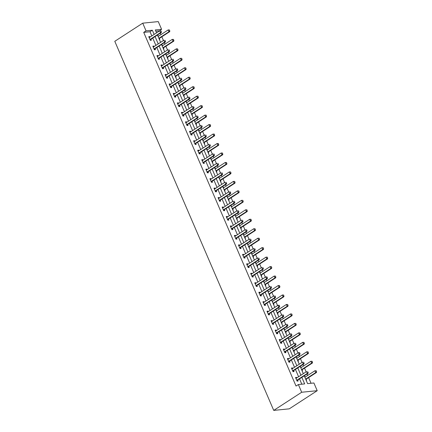 <?xml version="1.0" encoding="UTF-8"?>
<svg xmlns="http://www.w3.org/2000/svg" width="432" height="432" viewBox="0 0 432 432"><rect width="100%" height="100%" fill="white"/><g stroke="black" fill="none" stroke-linecap="round" stroke-linejoin="round"><path stroke-width="0.65" d="M304.247 375.824L307.6 383.616L313.902 382.984L317.218 390.69L289.273 408.839L273.737 410.4L114.782 41.31L142.727 23.161L146.048 30.866L143.716 32.378L296.033 386.057L298.366 384.539L304.663 383.908L301.849 377.379M142.727 23.161L158.263 21.6L161.584 29.306L155.282 29.938L156.546 32.864M159.349 31.045L161.584 29.306M311.045 383.27L308.605 377.606M307.681 375.457L307.049 373.999M306.126 371.855L304.528 368.134M303.604 365.99L302.972 364.532M302.049 362.389L300.451 358.668M299.527 356.524L298.895 355.066M297.972 352.922L296.374 349.202M295.45 347.058L294.818 345.6M293.895 343.456L292.297 339.736M291.373 337.592L290.741 336.134M289.818 333.985L288.22 330.269M287.296 328.126L286.664 326.668M285.741 324.518L284.143 320.803M283.214 318.659L282.587 317.196M281.664 315.052L280.066 311.337M279.137 309.188L278.51 307.73M277.587 305.586L275.989 301.865M275.06 299.722L274.433 298.264M273.51 296.12L271.906 292.399M270.983 290.255L270.356 288.797M269.433 286.654L267.829 282.933M266.906 280.789L266.279 279.331M265.356 277.187L263.752 273.467M262.829 271.323L262.202 269.865M261.279 267.716L259.675 264.001M258.752 261.857L258.125 260.399M257.202 258.25L255.598 254.534M254.675 252.391L254.048 250.927M253.125 248.783L251.521 245.068M250.598 242.919L249.971 241.461M249.048 239.317L247.444 235.597M246.521 233.453L245.894 231.995M244.971 229.851L243.367 226.13M242.444 223.987L241.817 222.529M240.894 220.385L239.29 216.664M238.367 214.52L237.74 213.062M236.817 210.919L235.213 207.198M234.29 205.054L233.663 203.596M232.74 201.452L231.136 197.732M230.213 195.588L229.586 194.13M228.663 191.981L227.059 188.266M226.136 186.122L225.509 184.658M224.586 182.515L222.982 178.799M222.059 176.65L221.432 175.192M220.509 173.048L218.905 169.328M217.982 167.184L217.355 165.726M216.432 163.582L214.828 159.862M213.905 157.718L213.278 156.26M212.355 154.116L210.751 150.395M209.828 148.252L209.201 146.794M208.278 144.65L206.674 140.929M205.751 138.785L205.124 137.327M204.201 135.184L202.597 131.463M201.674 129.319L201.047 127.861M200.124 125.712L198.52 121.997M197.597 119.853L196.97 118.39M196.047 116.246L194.443 112.531M193.52 110.381L192.893 108.923M191.97 106.78L190.366 103.064M189.443 100.915L188.816 99.457M187.893 97.313L186.289 93.593M185.366 91.449L184.739 89.991M183.816 87.847L182.212 84.127M181.289 81.983L180.662 80.525M179.739 78.381L178.135 74.66M177.212 72.517L176.585 71.059M175.662 68.915L174.058 65.194M173.135 63.05L172.508 61.592M171.585 59.443L169.981 55.728M169.058 53.584L168.431 52.126M167.508 49.977L165.904 46.262M164.981 44.118L164.354 42.655M163.431 40.511L161.827 36.796M160.904 34.646L160.277 33.188M159.257 30.818L155.812 31.163M157.799 35.775L158.198 35.737L158.42 36.261M159.365 39.42L159.764 39.377L159.354 38.426M161.876 45.247L162.275 45.203L162.497 45.727M163.442 48.886L163.841 48.843L163.431 47.893M165.953 54.713L166.352 54.67L166.574 55.193M167.519 58.352L167.918 58.315L167.508 57.359M170.03 64.179L170.429 64.136L170.651 64.66M171.601 67.819L171.995 67.781L171.585 66.825M174.107 73.645L174.506 73.607L174.728 74.126M175.678 77.285L176.072 77.247L175.662 76.297M178.184 83.111L178.583 83.074L178.805 83.597M179.755 86.751L180.149 86.713L179.739 85.763M182.261 92.578L182.66 92.54L182.882 93.064M183.832 96.223L184.226 96.179L183.816 95.229M186.338 102.044L186.737 102.006L186.959 102.53M187.909 105.689L188.303 105.646L187.893 104.695M190.415 111.515L190.814 111.472L191.036 111.996M191.986 115.155L192.38 115.112L191.97 114.161M194.492 120.982L194.891 120.938L195.118 121.462M196.063 124.621L196.457 124.583L196.047 123.628M198.569 130.448L198.968 130.405L199.195 130.928M200.14 134.087L200.534 134.05L200.124 133.094M202.646 139.914L203.045 139.876L203.272 140.395M204.217 143.554L204.611 143.516L204.201 142.565M206.723 149.38L207.122 149.342L207.349 149.866M208.294 153.02L208.688 152.982L208.278 152.032M210.8 158.846L211.199 158.809L211.426 159.332M212.371 162.486L212.765 162.448L212.355 161.498M214.877 168.313L215.276 168.275L215.503 168.799M216.448 171.958L216.842 171.914L216.432 170.964M218.954 177.779L219.353 177.741L219.58 178.265M220.525 181.424L220.919 181.381L220.509 180.43M223.031 187.25L223.43 187.207L223.657 187.731M224.602 190.89L224.996 190.852L224.586 189.896M227.108 196.717L227.507 196.673L227.734 197.197M228.679 200.356L229.073 200.318L228.663 199.363M231.185 206.183L231.584 206.14L231.811 206.663M232.756 209.822L233.15 209.785L232.74 208.829M235.262 215.649L235.661 215.611L235.888 216.13M236.833 219.289L237.227 219.251L236.817 218.3M239.339 225.115L239.738 225.077L239.965 225.601M240.91 228.755L241.304 228.717L240.894 227.767A0.68 0.535 84.3 0 1 241.007 227.664L251.257 221.011L250.501 221.087L249.718 219.262L239.641 225.812M243.416 234.581L243.815 234.544L244.042 235.067M244.987 238.226L245.381 238.183L244.976 237.233M247.493 244.048L247.892 244.01L248.119 244.534M249.064 247.693L249.458 247.649L249.053 246.699M251.575 253.519L251.969 253.476L252.196 254M253.141 257.159L253.535 257.116L253.13 256.165A0.68 0.535 84.3 0 1 253.244 256.068L263.488 249.41L262.732 249.485L261.949 247.666L251.872 254.21M255.652 262.985L256.046 262.942L256.273 263.466M257.218 266.625L257.618 266.587L257.207 265.631M259.729 272.452L260.123 272.408L260.35 272.932M261.295 276.091L261.695 276.053L261.284 275.098M263.806 281.918L264.2 281.88L264.427 282.398M265.372 285.557L265.772 285.52L265.361 284.569A0.68 0.535 84.3 0 1 265.475 284.467L275.719 277.808L274.963 277.884L274.18 276.064L264.103 282.609M267.883 291.384L268.277 291.346L268.504 291.87M269.449 295.024L269.849 294.986L269.438 294.035M271.96 300.85L272.354 300.812L272.581 301.336M273.526 304.495L273.926 304.452L273.515 303.502A0.68 0.535 84.3 0 1 273.629 303.399L283.873 296.746L283.117 296.822L282.334 295.002L272.257 301.547M276.037 310.316L276.431 310.279L276.658 310.802M277.603 313.961L278.003 313.918L277.592 312.968M280.114 319.788L280.508 319.745L280.735 320.269M281.68 323.428L282.08 323.384L281.669 322.434M284.191 329.254L284.585 329.211L284.812 329.735M285.757 332.894L286.157 332.856L285.746 331.9A0.68 0.535 84.3 0 1 285.86 331.803L296.104 325.145L295.348 325.22L294.565 323.401L284.488 329.945M288.268 338.72L288.662 338.677L288.889 339.201M289.834 342.36L290.234 342.322L289.823 341.366M292.345 348.187L292.739 348.149L292.966 348.667M293.911 351.826L294.311 351.788L293.9 350.838M296.422 357.653L296.816 357.615L297.043 358.139M297.988 361.292L298.388 361.255L297.977 360.304A0.68 0.535 84.3 0 1 298.091 360.202L308.335 353.549L307.579 353.624L306.796 351.799L296.719 358.344M300.499 367.119L300.893 367.081L301.12 367.605M302.065 370.764L302.465 370.721L302.054 369.77M304.576 376.585L304.97 376.547L305.197 377.071M306.142 380.23L306.542 380.187L306.131 379.237M301.806 384.194L299.522 378.891M298.598 376.747L295.445 369.425M294.521 367.281L291.368 359.959M290.444 357.809L287.291 350.492M286.367 348.343L283.214 341.021M282.29 338.877L279.137 331.555M278.213 329.411L275.06 322.088M274.136 319.945L270.983 312.622M270.059 310.478L266.906 303.156M265.982 301.012L262.829 293.69M261.905 291.541L258.752 284.224M257.823 282.074L254.675 274.752M253.746 272.608L250.598 265.286M249.669 263.142L246.515 255.82M245.592 253.676L242.438 246.353M241.515 244.21L238.361 236.887M237.438 234.743L234.284 227.421M233.361 225.277L230.207 217.955M229.284 215.806L226.13 208.483M225.207 206.339L222.053 199.017M221.13 196.873L217.976 189.551M217.053 187.407L213.899 180.085M212.976 177.941L209.822 170.618M208.899 168.475L205.745 161.152M204.822 159.008L201.668 151.686M200.745 149.537L197.591 142.214M196.668 140.071L193.514 132.748M192.591 130.604L189.437 123.282M188.514 121.138L185.36 113.816M184.437 111.672L181.283 104.35M180.36 102.206L177.206 94.883M176.283 92.74L173.129 85.417M172.206 83.268L169.052 75.951M168.129 73.802L164.975 66.479M164.052 64.336L160.898 57.013M159.975 54.869L156.821 47.547M155.898 45.403L152.744 38.081M151.821 35.937L150.017 31.747L143.716 32.378M150.023 37.103L149.796 36.58L148.748 36.688L150.314 40.327L151.367 40.219L150.957 39.269M154.1 46.57L153.873 46.046L152.825 46.154L154.391 49.793L155.444 49.685L155.034 48.735M158.177 56.036L157.955 55.512L156.902 55.62L158.468 59.26L159.521 59.157L159.111 58.201M162.254 65.502L162.032 64.978L160.979 65.086L162.551 68.726L163.598 68.623L163.188 67.667M166.331 74.968L166.109 74.45L165.056 74.552L166.628 78.192L167.675 78.089L167.265 77.139M170.408 84.44L170.186 83.916L169.133 84.019L170.705 87.664L171.752 87.556L171.342 86.605M174.485 93.906L174.263 93.382L173.21 93.485L174.782 97.13L175.829 97.022L175.419 96.071M178.562 103.372L178.34 102.848L177.287 102.956L178.859 106.596L179.906 106.488L179.496 105.538M182.639 112.838L182.417 112.315L181.364 112.423L182.936 116.062L183.983 115.954L183.573 115.004M186.716 122.305L186.494 121.781L185.441 121.889L187.013 125.528L188.06 125.426L187.65 124.47M190.793 131.771L190.571 131.247L189.518 131.355L191.09 134.995L192.137 134.892L191.727 133.936M194.87 141.237L194.648 140.719L193.595 140.821L195.167 144.461L196.214 144.358L195.804 143.408M198.947 150.709L198.725 150.185L197.672 150.287L199.244 153.932L200.291 153.824L199.881 152.874M203.024 160.175L202.802 159.651L201.749 159.754L203.321 163.399L204.368 163.291L203.958 162.34M207.101 169.641L206.879 169.117L205.826 169.225L207.398 172.865L208.445 172.757L208.035 171.806M211.178 179.107L210.956 178.583L209.903 178.691L211.475 182.331L212.522 182.223L212.112 181.273M215.255 188.573L215.033 188.05L213.98 188.158L215.552 191.797L216.599 191.695L216.189 190.739M219.337 198.04L219.11 197.516L218.057 197.624L219.629 201.263L220.676 201.161L220.266 200.205M223.414 207.506L223.187 206.987L222.134 207.09L223.706 210.73L224.753 210.627L224.343 209.677M227.491 216.977L227.264 216.454L226.211 216.556L227.783 220.196L228.83 220.093L228.42 219.143M231.568 226.444L231.341 225.92L230.288 226.022L231.86 229.667L232.907 229.559L232.497 228.609M235.645 235.91L235.418 235.386L234.365 235.489L235.937 239.134L236.984 239.026L236.574 238.075M239.722 245.376L239.495 244.852L238.448 244.96L240.014 248.6L241.061 248.492L240.651 247.541M243.799 254.842L243.572 254.318L242.525 254.426L244.091 258.066L245.138 257.963L244.728 257.008M247.876 264.308L247.649 263.785L246.602 263.893L248.168 267.532L249.215 267.43L248.805 266.474M251.953 273.775L251.726 273.256L250.679 273.359L252.245 276.998L253.292 276.896L252.882 275.945M256.03 283.241L255.803 282.722L254.756 282.825L256.322 286.465L257.369 286.362L256.959 285.412L256.257 286.319M260.107 292.712L259.88 292.189L258.833 292.291L260.399 295.936L261.446 295.828L261.036 294.878M264.184 302.179L263.957 301.655L262.91 301.757L264.476 305.402L265.523 305.294L265.118 304.344M268.261 311.645L268.034 311.121L266.987 311.229L268.553 314.869L269.6 314.761L269.195 313.81L268.488 314.723M272.338 321.111L272.111 320.587L271.064 320.695L272.63 324.335L273.677 324.232L273.272 323.276M276.415 330.577L276.188 330.053L275.141 330.161L276.707 333.801L277.754 333.698L277.349 332.743M280.492 340.043L280.265 339.52L279.218 339.628L280.784 343.267L281.837 343.165L281.426 342.209M284.569 349.51L284.342 348.991L283.295 349.094L284.861 352.733L285.914 352.631L285.503 351.68M288.646 358.981L288.419 358.457L287.372 358.56L288.938 362.205L289.991 362.097L289.58 361.147L288.873 362.054M292.723 368.447L292.496 367.924L291.449 368.026L293.015 371.671L294.068 371.563L293.657 370.613M296.8 377.914L296.573 377.39L295.526 377.498L297.092 381.137L298.145 381.029L297.734 380.079M298.366 384.539L301.682 392.251L273.737 410.4M301.682 392.251L317.218 390.69M157.469 35.014L160.623 42.336M161.546 44.48L164.7 51.802M165.623 53.946L168.777 61.268M169.7 63.412L172.854 70.735M173.777 72.878L176.931 80.201M177.854 82.345L181.008 89.667M181.931 91.811L185.085 99.133M186.008 101.282L189.162 108.605M190.085 110.749L193.239 118.071M194.162 120.215L197.316 127.537M198.239 129.681L201.393 137.003M202.316 139.147L205.47 146.47M206.393 148.613L209.547 155.936M210.47 158.08L213.624 165.402M214.547 167.551L217.701 174.874M218.624 177.017L221.778 184.34M222.701 186.484L225.855 193.806M226.778 195.95L229.932 203.272M230.855 205.416L234.009 212.738M234.932 214.882L238.086 222.205M239.009 224.348L242.163 231.671M243.086 233.82L246.24 241.137M247.163 243.286L250.317 250.609M251.24 252.752L254.394 260.075M255.323 262.219L258.471 269.541M259.4 271.685L262.548 279.007M263.477 281.151L266.625 288.473M267.554 290.617L270.707 297.94M271.631 300.089L274.784 307.406M275.708 309.555L278.861 316.877M279.785 319.021L282.938 326.344M283.862 328.487L287.015 335.81M287.939 337.954L291.092 345.276M292.016 347.42L295.169 354.742M296.093 356.886L299.246 364.208M300.17 366.352L303.323 373.675M154.148 34.425L152.345 30.235L146.048 30.866M300.926 375.235L297.772 367.913M296.849 365.764L293.695 358.447M292.772 356.297L289.618 348.975M288.695 346.831L285.541 339.509M284.618 337.365L281.464 330.043M280.541 327.899L277.387 320.576M276.464 318.433L273.31 311.11M272.387 308.966L269.233 301.644M268.31 299.5L265.156 292.178M264.233 290.029L261.079 282.706M260.156 280.562L257.002 273.24M256.079 271.096L252.925 263.774M252.002 261.63L248.848 254.308M247.925 252.164L244.771 244.841M243.848 242.698L240.694 235.375M239.771 233.231L236.617 225.909M235.694 223.76L232.54 216.437M231.617 214.294L228.463 206.971M227.54 204.827L224.386 197.505M223.463 195.361L220.309 188.039M219.386 185.895L216.232 178.573M215.309 176.429L212.155 169.106M211.232 166.963L208.078 159.64M207.149 157.491L204.001 150.174M203.072 148.025L199.924 140.702M198.995 138.559L195.842 131.236M194.918 129.092L191.765 121.77M190.841 119.626L187.688 112.304M186.764 110.16L183.611 102.838M182.687 100.694L179.534 93.371M178.61 91.222L175.457 83.905M174.533 81.756L171.38 74.434M170.456 72.29L167.303 64.967M166.379 62.824L163.226 55.501M162.302 53.357L159.149 46.035M158.225 43.891L155.072 36.569M150.017 31.747L152.345 30.235M148.943 37.136L149.796 36.58M157.874 35.948L158.198 35.737M161.951 45.414L162.275 45.203M153.02 46.602L153.873 46.046M166.028 54.88L166.352 54.67M157.097 56.068L157.955 55.512M170.105 64.346L170.429 64.136M161.174 65.534L162.032 64.978M174.182 73.818L174.506 73.607M165.251 75.006L166.109 74.45M178.259 83.284L178.583 83.074M169.328 84.472L170.186 83.916M182.336 92.75L182.66 92.54M173.405 93.938L174.263 93.382M186.413 102.217L186.737 102.006M177.482 103.405L178.34 102.848M190.49 111.683L190.814 111.472M181.559 112.871L182.417 112.315M194.567 121.149L194.891 120.938M185.636 122.337L186.494 121.781M198.644 130.615L198.968 130.405M189.713 131.803L190.571 131.247M202.721 140.081L203.045 139.876M193.79 141.275L194.648 140.719M206.798 149.553L207.122 149.342M197.867 150.741L198.725 150.185M210.875 159.019L211.199 158.809M201.944 160.207L202.802 159.651M214.952 168.485L215.276 168.275M206.021 169.673L206.879 169.117M219.029 177.952L219.353 177.741M210.098 179.14L210.956 178.583M223.106 187.418L223.43 187.207M214.175 188.606L215.033 188.05M227.183 196.884L227.507 196.673M218.252 198.072L219.11 197.516M231.26 206.35L231.584 206.14M222.329 207.538L223.187 206.987M235.337 215.822L235.661 215.611M226.406 217.01L227.264 216.454M239.414 225.288L239.738 225.077M230.483 226.476L231.341 225.92M243.491 234.754L243.815 234.544M234.56 235.942L235.418 235.386M247.568 244.22L247.892 244.01M238.637 245.408L239.495 244.852M251.645 253.687L251.969 253.476M242.714 254.875L243.572 254.318M255.722 263.153L256.046 262.942M246.791 264.341L247.649 263.785M259.799 272.619L260.123 272.408M250.873 273.807L251.726 273.256M263.876 282.091L264.2 281.88M254.95 283.279L255.803 282.722M267.953 291.557L268.277 291.346M259.027 292.745L259.88 292.189M272.03 301.023L272.354 300.812M263.104 302.211L263.957 301.655M276.107 310.489L276.431 310.279M267.181 311.677L268.034 311.121M280.184 319.955L280.508 319.745M271.258 321.143L272.111 320.587M284.261 329.422L284.585 329.211M275.335 330.61L276.188 330.053M288.338 338.888L288.662 338.677M279.412 340.076L280.265 339.52M292.415 348.359L292.739 348.149M283.489 349.547L284.342 348.991M296.492 357.826L296.816 357.615M287.566 359.014L288.419 358.457M300.569 367.292L300.893 367.081M291.643 368.48L292.496 367.924M304.646 376.758L304.97 376.547M295.72 377.946L296.573 377.39M161.287 31.709L160.893 30.796L161.287 31.709L160.564 32.589L161.32 32.513L151.07 39.166A0.68 0.535 -95.7 0 0 150.941 39.29L150.255 40.181M149.116 37.541L149.375 37.487A0.68 0.535 -95.7 0 0 149.531 37.422L159.775 30.769L160.564 32.589L150.314 39.242A0.68 0.535 -95.7 0 0 150.185 39.366L150.001 39.598M161.32 32.513L161.411 31.698M159.089 38.772L159.338 38.448A0.68 0.535 84.3 0 1 159.467 38.324L169.717 31.671L168.961 31.747L168.178 29.927L158.096 36.472M169.29 29.954L168.178 29.927L169.42 29.943L169.684 30.866L169.42 29.943M158.884 38.291L168.961 31.747L169.684 30.866M169.808 30.856L169.717 31.671M165.364 41.175L164.97 40.268L165.364 41.175L164.641 42.055L165.397 41.98L155.147 48.638A0.68 0.535 -95.7 0 0 155.018 48.757L154.332 49.648M153.193 47.007L153.452 46.953A0.68 0.535 -95.7 0 0 153.608 46.888L163.852 40.235L164.641 42.055L154.391 48.713A0.68 0.535 -95.7 0 0 154.262 48.832L154.078 49.064M165.397 41.98L165.488 41.164M169.441 50.641L169.047 49.734L169.441 50.641L168.718 51.521L169.474 51.446L159.224 58.104A0.68 0.535 -95.7 0 0 159.095 58.223L158.409 59.114M157.27 56.473L157.529 56.419A0.68 0.535 -95.7 0 0 157.685 56.36L167.929 49.702L168.718 51.521L158.468 58.18A0.68 0.535 -95.7 0 0 158.339 58.298L158.161 58.531M169.474 51.446L169.565 50.63M163.166 48.238L163.415 47.914A0.68 0.535 84.3 0 1 163.544 47.79L173.794 41.137L173.038 41.213L172.255 39.393L162.173 45.938M173.367 39.42L172.255 39.393L173.497 39.409L173.761 40.333L173.497 39.409M162.961 47.758L173.038 41.213L173.761 40.333M173.885 40.322L173.794 41.137M167.243 57.704L167.492 57.38A0.68 0.535 84.3 0 1 167.621 57.262L177.871 50.603L177.115 50.679L176.332 48.859L166.25 55.404M177.444 48.892L176.332 48.859L177.574 48.875L177.962 49.788L177.574 48.875M167.038 57.224L177.115 50.679L177.838 49.799M177.962 49.788L177.871 50.603M173.518 60.107L173.124 59.2L173.518 60.107L172.795 60.988L173.551 60.912L163.301 67.57A0.68 0.535 -95.7 0 0 163.172 67.689L162.486 68.58M161.347 65.939L161.606 65.885A0.68 0.535 -95.7 0 0 161.762 65.826L172.006 59.168L172.795 60.988L162.545 67.646A0.68 0.535 -95.7 0 0 162.416 67.765L162.238 68.002M173.551 60.912L173.642 60.097M177.595 69.579L177.201 68.666L177.595 69.579L176.872 70.454L177.628 70.378L167.378 77.036A0.68 0.535 -95.7 0 0 167.249 77.155L166.563 78.046M165.424 75.406L165.683 75.357A0.68 0.535 -95.7 0 0 165.839 75.292L176.083 68.634L176.872 70.454L166.622 77.112A0.68 0.535 -95.7 0 0 166.493 77.231L166.315 77.468M177.628 70.378L177.719 69.563M181.672 79.045L181.278 78.133L181.672 79.045L180.949 79.925L181.705 79.85L171.455 86.503A0.68 0.535 -95.7 0 0 171.326 86.621L170.64 87.512M169.501 84.872L169.76 84.823A0.68 0.535 -95.7 0 0 169.916 84.758L180.16 78.1L180.949 79.925L170.699 86.578A0.68 0.535 -95.7 0 0 170.57 86.697L170.392 86.935M181.705 79.85L181.796 79.029M171.32 67.171L171.569 66.847A0.68 0.535 84.3 0 1 171.698 66.728L181.948 60.07L181.192 60.145L180.409 58.325L170.327 64.87M181.521 58.358L180.409 58.325L181.651 58.342L182.039 59.254L181.651 58.342M171.115 66.69L181.192 60.145L181.915 59.265M182.039 59.254L181.948 60.07M175.397 76.637L175.646 76.313A0.68 0.535 84.3 0 1 175.775 76.194L186.025 69.536L185.269 69.611L184.486 67.792L174.404 74.336M185.598 67.824L184.486 67.792L185.728 67.813L185.992 68.731L185.728 67.813M175.192 76.156L185.269 69.611L185.992 68.731M186.116 68.72L186.025 69.536M179.474 86.103L179.723 85.779A0.68 0.535 84.3 0 1 179.852 85.66L190.102 79.007L189.346 79.083L188.563 77.258L178.481 83.803M189.675 77.29L188.563 77.258L189.805 77.279L190.069 78.203L189.805 77.279M179.269 85.628L189.346 79.083L190.069 78.203M190.193 78.187L190.102 79.007M185.749 88.511L185.355 87.599L185.749 88.511L185.026 89.392L185.782 89.316L175.532 95.969A0.68 0.535 -95.7 0 0 175.403 96.088L174.717 96.979M173.578 94.338L173.837 94.289A0.68 0.535 -95.7 0 0 173.993 94.225L184.237 87.572L185.026 89.392L174.776 96.044A0.68 0.535 -95.7 0 0 174.647 96.169L174.469 96.401M185.782 89.316L185.873 88.495M183.551 95.575L183.8 95.245A0.68 0.535 84.3 0 1 183.929 95.126L194.179 88.474L193.423 88.549L192.64 86.729L182.558 93.274M193.752 86.756L192.64 86.729L193.882 86.746L194.146 87.669L193.882 86.746M183.346 95.094L193.423 88.549L194.146 87.669M194.27 87.653L194.179 88.474M189.826 97.978L189.432 97.065L189.826 97.978L189.103 98.858L189.859 98.782L179.609 105.435A0.68 0.535 -95.7 0 0 179.48 105.559L178.794 106.45M177.655 103.81L177.914 103.756A0.68 0.535 -95.7 0 0 178.07 103.691L188.32 97.038L189.103 98.858L178.853 105.511A0.68 0.535 -95.7 0 0 178.724 105.635L178.546 105.867M189.859 98.782L189.95 97.967M187.628 105.041L187.877 104.717A0.68 0.535 84.3 0 1 188.006 104.593L198.256 97.94L197.5 98.015L196.717 96.196L186.635 102.74M197.829 96.223L196.717 96.196L197.959 96.212L198.223 97.135L197.959 96.212M187.423 104.56L197.5 98.015L198.223 97.135M198.347 97.124L198.256 97.94M193.903 107.444L193.509 106.531L193.903 107.444L193.18 108.324L193.936 108.248L183.686 114.901A0.68 0.535 -95.7 0 0 183.557 115.025L182.871 115.916M181.732 113.276L181.991 113.222A0.68 0.535 -95.7 0 0 182.147 113.157L192.397 106.504L193.18 108.324L182.93 114.982A0.68 0.535 -95.7 0 0 182.801 115.101L182.623 115.333M193.936 108.248L194.027 107.433M191.705 114.507L191.954 114.183A0.68 0.535 84.3 0 1 192.083 114.059L202.333 107.406L201.577 107.482L200.794 105.662L190.717 112.207M201.906 105.689L200.794 105.662L202.036 105.678L202.3 106.601L202.036 105.678M191.5 114.026L201.577 107.482L202.3 106.601M202.424 106.591L202.333 107.406M197.98 116.91L197.586 116.003L197.98 116.91L197.257 117.79L198.013 117.715L187.763 124.373A0.68 0.535 -95.7 0 0 187.634 124.492L186.948 125.383M185.809 122.742L186.073 122.688A0.68 0.535 -95.7 0 0 186.224 122.629L196.474 115.97L197.257 117.79L187.007 124.448A0.68 0.535 -95.7 0 0 186.878 124.567L186.7 124.799M198.013 117.715L198.104 116.899M195.782 123.973L196.031 123.649A0.68 0.535 84.3 0 1 196.16 123.53L206.41 116.872L205.654 116.948L204.871 115.128L194.794 121.673M205.983 115.16L204.871 115.128L206.113 115.144L206.501 116.057L206.113 115.144M195.577 123.493L205.654 116.948L206.377 116.068M206.501 116.057L206.41 116.872M202.057 126.376L201.663 125.469L202.057 126.376L201.334 127.256L202.09 127.181L191.84 133.839A0.68 0.535 -95.7 0 0 191.711 133.958L191.025 134.849M189.886 132.208L190.15 132.154A0.68 0.535 -95.7 0 0 190.301 132.095L200.551 125.437L201.334 127.256L191.084 133.915A0.68 0.535 -95.7 0 0 190.955 134.033L190.777 134.271M202.09 127.181L202.181 126.365M199.859 133.439L200.108 133.115A0.68 0.535 84.3 0 1 200.237 132.997L210.487 126.338L209.731 126.414L208.948 124.594L198.871 131.139M210.06 124.627L208.948 124.594L210.19 124.61L210.578 125.523L210.19 124.61M199.654 132.959L209.731 126.414L210.454 125.534M210.578 125.523L210.487 126.338M206.134 135.842L205.74 134.935L206.134 135.842L205.411 136.723L206.167 136.647L195.917 143.305A0.68 0.535 -95.7 0 0 195.788 143.424L195.102 144.315M193.963 141.674L194.227 141.626A0.68 0.535 -95.7 0 0 194.378 141.561L204.628 134.903L205.411 136.723L195.161 143.381A0.68 0.535 -95.7 0 0 195.032 143.5L194.854 143.737M206.167 136.647L206.258 135.832M203.936 142.906L204.185 142.582A0.68 0.535 84.3 0 1 204.314 142.463L214.564 135.805L213.808 135.88L213.025 134.06L202.948 140.605M214.142 134.093L213.025 134.06L214.267 134.082L214.531 135L214.267 134.082M203.731 142.425L213.808 135.88L214.531 135M214.655 134.989L214.564 135.805M210.211 145.314L209.817 144.401L210.211 145.314L209.488 146.194L210.244 146.119L199.994 152.771A0.68 0.535 -95.7 0 0 199.865 152.89L199.179 153.781M198.04 151.141L198.304 151.092A0.68 0.535 -95.7 0 0 198.455 151.027L208.705 144.369L209.488 146.194L199.238 152.847A0.68 0.535 -95.7 0 0 199.109 152.966L198.931 153.203M210.244 146.119L210.335 145.298M208.013 152.372L208.262 152.048A0.68 0.535 84.3 0 1 208.391 151.929L218.641 145.271L217.885 145.352L217.102 143.527L207.025 150.071M218.219 143.559L217.102 143.527L218.344 143.548L218.608 144.472L218.344 143.548M207.808 151.897L217.885 145.352L218.608 144.472M218.732 144.455L218.641 145.271M214.288 154.78L213.894 153.868L214.288 154.78L213.565 155.66L214.321 155.585L204.071 162.238A0.68 0.535 -95.7 0 0 203.942 162.356L203.256 163.247M202.117 160.607L202.381 160.558A0.68 0.535 -95.7 0 0 202.532 160.493L212.782 153.841L213.565 155.66L203.315 162.313A0.68 0.535 -95.7 0 0 203.186 162.432L203.008 162.67M214.321 155.585L214.412 154.764M212.09 161.838L212.339 161.514A0.68 0.535 84.3 0 1 212.468 161.395L222.718 154.742L221.962 154.818L221.179 152.998L211.102 159.543M222.296 153.025L221.179 152.998L222.421 153.014L222.685 153.938L222.421 153.014M211.885 161.363L221.962 154.818L222.685 153.938M222.809 153.922L222.718 154.742M218.365 164.246L217.971 163.334L218.365 164.246L217.642 165.127L218.398 165.051L208.148 171.704A0.68 0.535 -95.7 0 0 208.019 171.828L207.333 172.714M206.194 170.078L206.458 170.024A0.68 0.535 -95.7 0 0 206.609 169.96L216.859 163.307L217.642 165.127L207.392 171.779A0.68 0.535 -95.7 0 0 207.263 171.904L207.085 172.136M218.398 165.051L218.489 164.236M216.167 171.31L216.416 170.986A0.68 0.535 84.3 0 1 216.545 170.861L226.795 164.209L226.039 164.284L225.256 162.464L215.179 169.009M226.373 162.491L225.256 162.464L226.498 162.481L226.762 163.404L226.498 162.481M215.962 170.829L226.039 164.284L226.762 163.404M226.886 163.388L226.795 164.209M222.442 173.713L222.048 172.8L222.442 173.713L221.719 174.593L222.475 174.517L212.225 181.17A0.68 0.535 -95.7 0 0 212.096 181.294L211.41 182.185M210.271 179.545L210.535 179.491A0.68 0.535 -95.7 0 0 210.686 179.426L220.936 172.773L221.719 174.593L211.469 181.251A0.68 0.535 -95.7 0 0 211.34 181.37L211.162 181.602M222.475 174.517L222.566 173.702M220.244 180.776L220.493 180.452A0.68 0.535 84.3 0 1 220.622 180.328L230.872 173.675L230.116 173.75L229.333 171.931L219.256 178.475M230.45 171.958L229.333 171.931L230.575 171.947L230.969 172.859L230.575 171.947M220.039 180.295L230.116 173.75L230.839 172.87M230.969 172.859L230.872 173.675M226.519 183.179L226.125 182.272L226.519 183.179L225.796 184.059L226.552 183.983L216.302 190.642A0.68 0.535 -95.7 0 0 216.173 190.76L215.487 191.651M214.348 189.011L214.612 188.957A0.68 0.535 -95.7 0 0 214.763 188.897L225.013 182.239L225.796 184.059L215.546 190.717A0.68 0.535 -95.7 0 0 215.417 190.836L215.239 191.068M226.552 183.983L226.643 183.168M224.321 190.242L224.575 189.918A0.68 0.535 84.3 0 1 224.699 189.799L234.949 183.141L234.193 183.217L233.41 181.397L223.333 187.942M234.527 181.429L233.41 181.397L234.652 181.413L235.046 182.326L234.652 181.413M224.116 189.761L234.193 183.217L234.916 182.336M235.046 182.326L234.949 183.141M230.596 192.645L230.202 191.738L230.596 192.645L229.873 193.525L230.629 193.45L220.379 200.108A0.68 0.535 -95.7 0 0 220.25 200.227L219.564 201.118M218.425 198.477L218.689 198.423A0.68 0.535 -95.7 0 0 218.84 198.364L229.09 191.705L229.873 193.525L219.623 200.183A0.68 0.535 -95.7 0 0 219.494 200.302L219.316 200.54M230.629 193.45L230.72 192.634M228.398 199.708L228.652 199.384A0.68 0.535 84.3 0 1 228.776 199.265L239.026 192.607L238.27 192.683L237.487 190.863L227.41 197.408M238.604 190.895L237.487 190.863L238.729 190.879L239.123 191.792L238.729 190.879M228.193 199.228L238.27 192.683L238.993 191.803M239.123 191.792L239.026 192.607M234.673 202.111L234.279 201.204L234.673 202.111L233.95 202.991L234.706 202.916L224.456 209.574A0.68 0.535 -95.7 0 0 224.327 209.693L223.641 210.584M222.502 207.943L222.766 207.889A0.68 0.535 -95.7 0 0 222.917 207.83L233.167 201.172L233.95 202.991L223.7 209.65A0.68 0.535 -95.7 0 0 223.571 209.768L223.393 210.006M234.706 202.916L234.797 202.1M232.475 209.174L232.729 208.85A0.68 0.535 84.3 0 1 232.853 208.732L243.103 202.073L242.347 202.149L241.564 200.329L231.487 206.874M242.681 200.362L241.564 200.329L242.806 200.345L243.2 201.258L242.806 200.345M232.27 208.694L242.347 202.149L243.07 201.269M243.2 201.258L243.103 202.073M238.75 211.583L238.361 210.67L238.75 211.583L238.027 212.463L238.783 212.387L228.533 219.04A0.68 0.535 -95.7 0 0 228.404 219.159L227.718 220.05M226.584 217.409L226.843 217.361A0.68 0.535 -95.7 0 0 226.994 217.296L237.244 210.638L238.027 212.463L227.777 219.116A0.68 0.535 -95.7 0 0 227.648 219.235L227.47 219.472M238.783 212.387L238.874 211.567M236.552 218.641L236.806 218.317A0.68 0.535 84.3 0 1 236.93 218.198L247.18 211.54L246.424 211.615L245.641 209.795L235.564 216.34M246.758 209.828L245.641 209.795L246.883 209.817L247.147 210.74L246.883 209.817M236.347 218.165L246.424 211.615L247.147 210.74M247.277 210.724L247.18 211.54M242.827 221.049L242.438 220.136L242.827 221.049L242.104 221.929L242.86 221.854L232.61 228.506A0.68 0.535 -95.7 0 0 232.481 228.625L231.795 229.516M230.661 226.876L230.92 226.827A0.68 0.535 -95.7 0 0 231.071 226.762L241.321 220.109L242.104 221.929L231.854 228.582A0.68 0.535 -95.7 0 0 231.725 228.701L231.547 228.938M242.86 221.854L242.951 221.033M250.835 219.294L249.718 219.262L250.96 219.283L251.224 220.207L250.96 219.283M240.424 227.632L250.501 221.087L251.224 220.207M240.629 228.107L240.883 227.783L240.505 227.821M251.354 220.19L251.257 221.011M246.904 230.515L246.515 229.603L246.904 230.515L246.181 231.395L246.937 231.32L236.687 237.973A0.68 0.535 -95.7 0 0 236.558 238.097L235.872 238.982M234.738 236.347L234.997 236.293A0.68 0.535 -95.7 0 0 235.148 236.228L245.398 229.576L246.181 231.395L235.931 238.048A0.68 0.535 -95.7 0 0 235.802 238.172L235.624 238.405M246.937 231.32L247.028 230.504M244.706 237.578L244.96 237.249A0.68 0.535 84.3 0 1 245.084 237.13L255.334 230.477L254.578 230.553L253.795 228.733L243.718 235.278M254.912 228.76L253.795 228.733L255.037 228.749L255.301 229.673L255.037 228.749M244.501 237.098L254.578 230.553L255.301 229.673M255.431 229.657L255.334 230.477M250.981 239.981L250.592 239.069L250.981 239.981L250.258 240.862L251.014 240.786L240.764 247.439A0.68 0.535 -95.7 0 0 240.635 247.563L239.949 248.454M238.815 245.813L239.074 245.759A0.68 0.535 -95.7 0 0 239.225 245.695L249.475 239.042L250.258 240.862L240.008 247.514A0.68 0.535 -95.7 0 0 239.884 247.639L239.701 247.871M251.014 240.786L251.105 239.971M248.783 247.045L249.037 246.721A0.68 0.535 84.3 0 1 249.167 246.596L259.411 239.944L258.655 240.019L257.872 238.199L247.795 244.744M258.989 238.226L257.872 238.199L259.114 238.216L259.508 239.128L259.114 238.216M248.578 246.564L258.655 240.019L259.378 239.139M259.508 239.128L259.411 239.944M255.058 249.448L254.669 248.54L255.058 249.448L254.335 250.328L255.091 250.252L244.841 256.91A0.68 0.535 -95.7 0 0 244.717 257.029L244.026 257.92M242.892 255.28L243.151 255.226A0.68 0.535 -95.7 0 0 243.302 255.161L253.552 248.508L254.335 250.328L244.085 256.986A0.68 0.535 -95.7 0 0 243.961 257.105L243.778 257.337M255.091 250.252L255.188 249.437M263.066 247.698L261.949 247.666L263.191 247.682L263.585 248.594L263.191 247.682M252.655 256.03L262.732 249.485L263.455 248.605M252.86 256.511L253.114 256.187L252.736 256.225M263.585 248.594L263.488 249.41M259.135 258.914L258.746 258.007L259.135 258.914L258.412 259.794L259.168 259.718L248.918 266.377A0.68 0.535 -95.7 0 0 248.794 266.495L248.103 267.386M246.969 264.746L247.228 264.692A0.68 0.535 -95.7 0 0 247.379 264.632L257.629 257.974L258.412 259.794L248.162 266.452A0.68 0.535 -95.7 0 0 248.038 266.571L247.855 266.809M259.168 259.718L259.265 258.903M256.937 265.977L257.191 265.653A0.68 0.535 84.3 0 1 257.321 265.534L267.565 258.876L266.809 258.952L266.026 257.132L255.949 263.677M267.143 257.164L266.026 257.132L267.268 257.148L267.662 258.061L267.268 257.148M256.732 265.496L266.809 258.952L267.532 258.071M267.662 258.061L267.565 258.876M263.212 268.38L262.823 267.473L263.212 268.38L262.489 269.26L263.245 269.185L252.995 275.843A0.68 0.535 -95.7 0 0 252.871 275.962L252.18 276.853M251.046 274.212L251.305 274.158A0.68 0.535 -95.7 0 0 251.456 274.099L261.706 267.44L262.489 269.26L252.239 275.918A0.68 0.535 -95.7 0 0 252.115 276.037L251.932 276.275M263.245 269.185L263.342 268.369M261.014 275.443L261.268 275.119A0.68 0.535 84.3 0 1 261.398 275L271.642 268.342L270.886 268.418L270.103 266.598L260.026 273.143M271.22 266.63L270.103 266.598L271.345 266.614L271.739 267.527L271.345 266.614M260.809 274.963L270.886 268.418L271.609 267.538M271.739 267.527L271.642 268.342M256.316 285.385L257.072 285.309L267.322 278.651L266.566 278.732L256.316 285.385A0.68 0.535 -95.7 0 0 256.192 285.503L256.009 285.741M257.072 285.309A0.68 0.535 -95.7 0 0 256.948 285.428L256.192 285.503M266.9 276.939L267.289 277.852L267.025 276.928L265.783 276.907L267.025 276.928M255.123 283.678L255.382 283.63A0.68 0.535 -95.7 0 0 255.533 283.565L265.783 276.907L266.566 278.732L267.289 277.852M267.322 278.651L267.419 277.835M275.297 276.097L274.18 276.064L275.422 276.086L275.816 276.993L275.422 276.086M264.886 284.434L274.963 277.884L275.686 277.004M265.091 284.909L265.345 284.585L264.967 284.623M275.816 276.993L275.719 277.808M271.366 287.318L270.977 286.405L271.366 287.318L270.643 288.198L271.399 288.122L261.149 294.775A0.68 0.535 -95.7 0 0 261.025 294.894L260.334 295.785M259.2 293.144L259.459 293.096A0.68 0.535 -95.7 0 0 259.61 293.031L269.86 286.378L270.643 288.198L260.393 294.851A0.68 0.535 -95.7 0 0 260.269 294.97L260.086 295.207M271.399 288.122L271.496 287.302M269.168 294.376L269.422 294.052A0.68 0.535 84.3 0 1 269.552 293.933L279.796 287.28L279.04 287.356L278.257 285.53L268.18 292.081M279.374 285.563L278.257 285.53L279.499 285.552L279.763 286.475L279.499 285.552M268.963 293.9L279.04 287.356L279.763 286.475M279.893 286.459L279.796 287.28M275.443 296.784L275.054 295.871L275.443 296.784L274.72 297.664L275.476 297.589L265.226 304.241A0.68 0.535 -95.7 0 0 265.102 304.366L264.411 305.251M263.277 302.611L263.536 302.562A0.68 0.535 -95.7 0 0 263.687 302.497L273.937 295.844L274.72 297.664L264.476 304.317A0.68 0.535 -95.7 0 0 264.346 304.441L264.163 304.673M275.476 297.589L275.573 296.768M283.451 295.029L282.334 295.002L283.576 295.018L283.84 295.942L283.576 295.018M273.04 303.367L283.117 296.822L283.84 295.942M273.245 303.847L273.499 303.518L273.121 303.556M283.97 295.925L283.873 296.746M268.553 313.783L269.303 313.708L279.553 307.055L278.797 307.13L268.553 313.783A0.68 0.535 -95.7 0 0 268.423 313.907L268.24 314.14M269.303 313.708A0.68 0.535 -95.7 0 0 269.179 313.832L268.423 313.907M279.131 305.338L279.65 306.239L279.256 305.327L278.014 305.311L279.256 305.327M267.354 312.082L267.613 312.028A0.68 0.535 -95.7 0 0 267.764 311.963L278.014 305.311L278.797 307.13L279.52 306.25M279.553 307.055L279.65 306.239M277.322 313.313L277.576 312.989A0.68 0.535 84.3 0 1 277.706 312.865L287.95 306.212L287.194 306.288L286.411 304.468L276.334 311.013M287.528 304.495L286.411 304.468L287.653 304.484L288.047 305.397L287.653 304.484M277.117 312.833L287.194 306.288L287.917 305.408M288.047 305.397L287.95 306.212M283.597 315.716L283.208 314.809L283.597 315.716L282.874 316.597L283.63 316.521L273.386 323.179A0.68 0.535 -95.7 0 0 273.256 323.298L272.565 324.189M271.431 321.548L271.69 321.494A0.68 0.535 -95.7 0 0 271.841 321.43L282.091 314.777L282.874 316.597L272.63 323.255A0.68 0.535 -95.7 0 0 272.5 323.374L272.317 323.606M283.63 316.521L283.727 315.706M281.399 322.78L281.653 322.456A0.68 0.535 84.3 0 1 281.783 322.331L292.027 315.679L291.271 315.754L290.488 313.934L280.411 320.479M291.605 313.961L290.488 313.934L291.73 313.951L292.124 314.863L291.73 313.951M281.194 322.299L291.271 315.754L291.994 314.874M292.124 314.863L292.027 315.679M287.674 325.183L287.285 324.275L287.674 325.183L286.951 326.063L287.707 325.987L277.463 332.645A0.68 0.535 -95.7 0 0 277.333 332.764L276.642 333.655M275.508 331.015L275.767 330.961A0.68 0.535 -95.7 0 0 275.918 330.901L286.168 324.243L286.951 326.063L276.707 332.721A0.68 0.535 -95.7 0 0 276.577 332.84L276.394 333.072M287.707 325.987L287.804 325.172M295.682 323.433L294.565 323.401L295.807 323.417L296.201 324.329L295.807 323.417M285.271 331.765L295.348 325.22L296.077 324.34M285.476 332.246L285.73 331.922L285.358 331.96M296.201 324.329L296.104 325.145M291.751 334.649L291.362 333.742L291.751 334.649L291.028 335.529L291.784 335.453L281.54 342.112A0.68 0.535 -95.7 0 0 281.41 342.23L280.719 343.121M279.585 340.481L279.844 340.427A0.68 0.535 -95.7 0 0 279.995 340.367L290.245 333.709L291.028 335.529L280.784 342.187A0.68 0.535 -95.7 0 0 280.654 342.306L280.471 342.544M291.784 335.453L291.881 334.638M289.553 341.712L289.807 341.388A0.68 0.535 84.3 0 1 289.937 341.269L300.181 334.611L299.425 334.687L298.642 332.867L288.565 339.412M299.759 332.899L298.642 332.867L299.884 332.883L300.278 333.796L299.884 332.883M289.348 341.231L299.425 334.687L300.154 333.806M300.278 333.796L300.181 334.611M295.828 344.12L295.439 343.208L295.828 344.12L295.105 344.995L295.861 344.92L285.617 351.578A0.68 0.535 -95.7 0 0 285.487 351.697L284.796 352.588M283.662 349.947L283.921 349.898A0.68 0.535 -95.7 0 0 284.072 349.834L294.322 343.175L295.105 344.995L284.861 351.653A0.68 0.535 -95.7 0 0 284.731 351.772L284.548 352.01M295.861 344.92L295.958 344.104M293.63 351.178L293.884 350.854A0.68 0.535 84.3 0 1 294.014 350.735L304.258 344.077L303.502 344.153L302.719 342.333L292.642 348.878M303.836 342.365L302.719 342.333L303.961 342.355L304.231 343.273L303.961 342.355M293.425 350.698L303.502 344.153L304.231 343.273M304.355 343.262L304.258 344.077M288.938 361.12L289.694 361.044L299.938 354.391L299.182 354.467L288.938 361.12A0.68 0.535 -95.7 0 0 288.808 361.238L288.625 361.476M289.694 361.044A0.68 0.535 -95.7 0 0 289.564 361.163L288.808 361.238M299.516 352.674L299.905 353.587L299.641 352.663L298.399 352.642L299.641 352.663M287.739 359.413L287.998 359.365A0.68 0.535 -95.7 0 0 288.149 359.3L298.399 352.642L299.182 354.467L299.905 353.587M299.938 354.391L300.035 353.57M307.913 351.832L306.796 351.799L308.038 351.821L308.308 352.744L308.038 351.821M297.502 360.169L307.579 353.624L308.308 352.744M297.707 360.644L297.961 360.32L297.589 360.358M308.432 352.728L308.335 353.549M303.982 363.053L303.593 362.14L303.982 363.053L303.259 363.933L304.015 363.857L293.771 370.51A0.68 0.535 -95.7 0 0 293.641 370.629L292.95 371.52M291.816 368.879L292.075 368.831A0.68 0.535 -95.7 0 0 292.226 368.766L302.476 362.113L303.259 363.933L293.015 370.586A0.68 0.535 -95.7 0 0 292.885 370.71L292.702 370.942M304.015 363.857L304.112 363.037M301.784 370.116L302.038 369.787A0.68 0.535 84.3 0 1 302.168 369.668L312.412 363.015L311.656 363.091L310.873 361.271L300.796 367.816M311.99 361.298L310.873 361.271L312.115 361.287L312.385 362.21L312.115 361.287M301.579 369.635L311.656 363.091L312.385 362.21M312.509 362.194L312.412 363.015M308.059 372.519L307.67 371.606L308.059 372.519L307.336 373.399L308.092 373.324L297.848 379.976A0.68 0.535 -95.7 0 0 297.718 380.101L297.027 380.992M295.893 378.351L296.152 378.297A0.68 0.535 -95.7 0 0 296.303 378.232L306.553 371.579L307.336 373.399L297.092 380.052A0.68 0.535 -95.7 0 0 296.962 380.176L296.779 380.408M308.092 373.324L308.189 372.508M305.867 379.582L306.115 379.258A0.68 0.535 84.3 0 1 306.245 379.134L316.489 372.481L315.733 372.557L314.95 370.737L304.873 377.282M316.067 370.764L314.95 370.737L316.192 370.753L316.586 371.666L316.192 370.753M305.656 379.102L315.733 372.557L316.462 371.677M316.586 371.666L316.489 372.481M150.185 39.366L150.941 39.29M150.314 39.242L151.07 39.166M159.467 38.324L158.922 38.378M159.338 38.448L158.965 38.486M154.262 48.832L155.018 48.757M154.391 48.713L155.147 48.638M158.339 58.298L159.095 58.223M158.468 58.18L159.224 58.104M163.544 47.79L162.999 47.849M163.415 47.914L163.042 47.952M167.621 57.262L167.076 57.316M167.492 57.38L167.119 57.418M162.416 67.765L163.172 67.689M162.545 67.646L163.301 67.57M166.493 77.231L167.249 77.155M166.622 77.112L167.378 77.036M170.57 86.697L171.326 86.621M170.699 86.578L171.455 86.503M171.698 66.728L171.153 66.782M171.569 66.847L171.196 66.884M175.775 76.194L175.23 76.248M175.646 76.313L175.273 76.351M179.852 85.66L179.307 85.714M179.723 85.779L179.35 85.817M174.647 96.169L175.403 96.088M174.776 96.044L175.532 95.969M183.929 95.126L183.384 95.18M183.8 95.245L183.427 95.283M178.724 105.635L179.48 105.559M178.853 105.511L179.609 105.435M188.006 104.593L187.461 104.647M187.877 104.717L187.504 104.755M182.801 115.101L183.557 115.025M182.93 114.982L183.686 114.901M192.083 114.059L191.538 114.118M191.954 114.183L191.581 114.221M186.878 124.567L187.634 124.492M187.007 124.448L187.763 124.373M196.16 123.53L195.615 123.584M196.031 123.649L195.658 123.687M190.955 134.033L191.711 133.958M191.084 133.915L191.84 133.839M200.237 132.997L199.692 133.051M200.108 133.115L199.735 133.153M195.032 143.5L195.788 143.424M195.161 143.381L195.917 143.305M204.314 142.463L203.769 142.517M204.185 142.582L203.812 142.619M199.109 152.966L199.865 152.89M199.238 152.847L199.994 152.771M208.391 151.929L207.846 151.983M208.262 152.048L207.889 152.086M203.186 162.432L203.942 162.356M203.315 162.313L204.071 162.238M212.468 161.395L211.923 161.449M212.339 161.514L211.966 161.552M207.263 171.904L208.019 171.828M207.392 171.779L208.148 171.704M216.545 170.861L216 170.915M216.416 170.986L216.043 171.018M211.34 181.37L212.096 181.294M211.469 181.251L212.225 181.17M220.622 180.328L220.077 180.387M220.493 180.452L220.12 180.49M215.417 190.836L216.173 190.76M215.546 190.717L216.302 190.642M224.699 189.799L224.154 189.853M224.575 189.918L224.197 189.956M219.494 200.302L220.25 200.227M219.623 200.183L220.379 200.108M228.776 199.265L228.231 199.319M228.652 199.384L228.274 199.422M223.571 209.768L224.327 209.693M223.7 209.65L224.456 209.574M232.853 208.732L232.308 208.786M232.729 208.85L232.351 208.888M227.648 219.235L228.404 219.159M227.777 219.116L228.533 219.04M236.93 218.198L236.385 218.252M236.806 218.317L236.428 218.354M231.725 228.701L232.481 228.625M231.854 228.582L232.61 228.506M241.007 227.664L240.462 227.718M235.802 238.172L236.558 238.097M235.931 238.048L236.687 237.973M245.084 237.13L244.539 237.184M244.96 237.249L244.582 237.287M239.884 247.639L240.635 247.563M240.008 247.514L240.764 247.439M249.167 246.596L248.616 246.656M249.037 246.721L248.659 246.758M243.961 257.105L244.717 257.029M244.085 256.986L244.841 256.91M253.244 256.068L252.693 256.122M248.038 266.571L248.794 266.495M248.162 266.452L248.918 266.377M257.321 265.534L256.77 265.588M257.191 265.653L256.813 265.691M252.115 276.037L252.871 275.962M252.239 275.918L252.995 275.843M261.398 275L260.847 275.054M261.268 275.119L260.89 275.157M265.475 284.467L264.924 284.521M260.269 294.97L261.025 294.894M260.393 294.851L261.149 294.775M269.552 293.933L269.001 293.987M269.422 294.052L269.044 294.089M264.346 304.441L265.102 304.366M264.476 304.317L265.226 304.241M273.629 303.399L273.078 303.453M277.706 312.865L277.155 312.925M277.576 312.989L277.198 313.027M272.5 323.374L273.256 323.298M272.63 323.255L273.386 323.179M281.783 322.331L281.232 322.391M281.653 322.456L281.275 322.493M276.577 332.84L277.333 332.764M276.707 332.721L277.463 332.645M285.86 331.803L285.309 331.857M280.654 342.306L281.41 342.23M280.784 342.187L281.54 342.112M289.937 341.269L289.386 341.323M289.807 341.388L289.435 341.426M284.731 351.772L285.487 351.697M284.861 351.653L285.617 351.578M294.014 350.735L293.463 350.789M293.884 350.854L293.512 350.892M298.091 360.202L297.54 360.256M292.885 370.71L293.641 370.629M293.015 370.586L293.771 370.51M302.168 369.668L301.617 369.722M302.038 369.787L301.666 369.824M296.962 380.176L297.718 380.101M297.092 380.052L297.848 379.976M306.245 379.134L305.694 379.188M306.115 379.258L305.743 379.296"/></g></svg>
